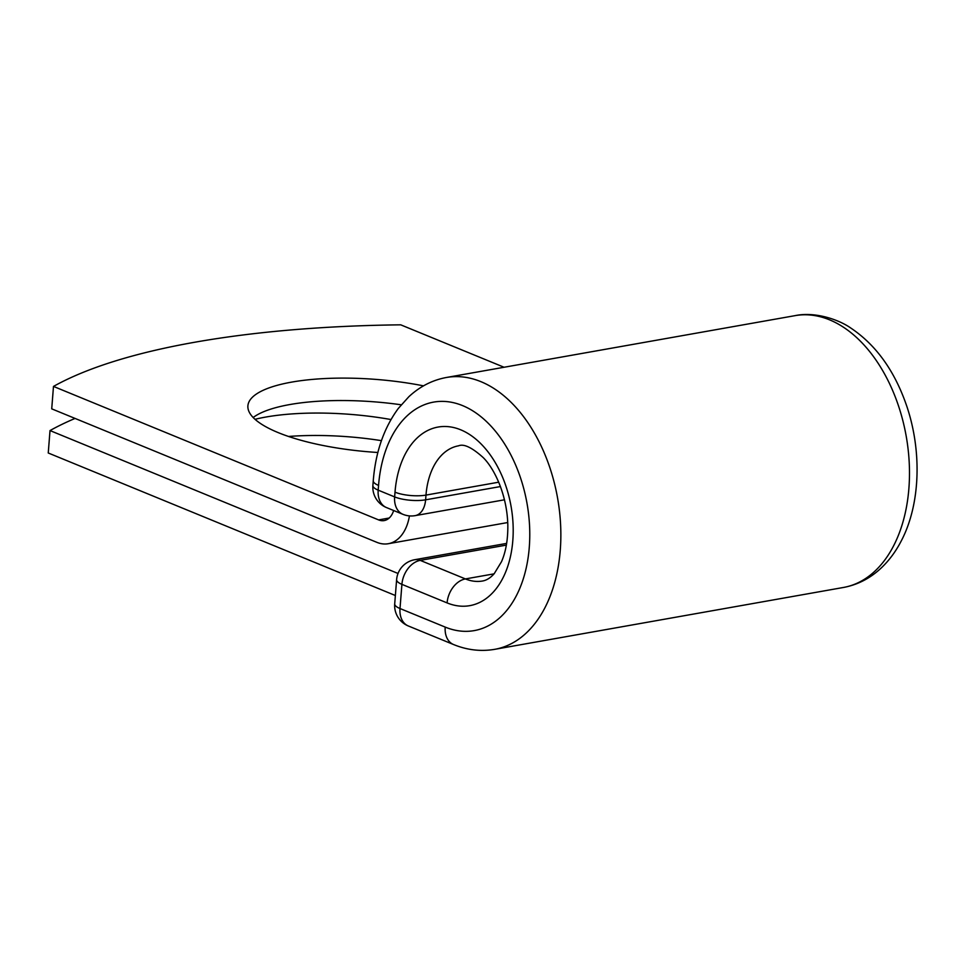 <?xml version="1.0" encoding="UTF-8"?>
<svg xmlns="http://www.w3.org/2000/svg" width="965" height="965" viewBox="0 0 965 965"><rect width="100%" height="100%" fill="white"/><g stroke="black" fill="none" stroke-linecap="round" stroke-linejoin="round"><path stroke-width="1.45" d="M288.535 436.469A125.933 36.393 -175.5 0 1 381.428 440.655M255.013 419.305A125.933 36.393 -175.5 0 1 265.749 417.061A125.933 36.393 -175.5 0 1 390.982 419.546M423.526 385.855A125.933 36.393 4.5 0 0 291.635 382.116A125.933 36.393 4.5 0 0 247.896 405.819A125.933 36.393 4.5 0 0 377.87 452.489M401.223 404.793A125.933 36.393 4.5 0 0 289.874 404.54A125.933 36.393 4.5 0 0 253.156 417.519M504.068 367.255L400.728 324.831A550.738 159.129 4.5 0 0 53.485 386.422L51.724 408.846L376.845 542.33A45.825 29.324 -100.1 0 0 388.292 543.717A45.825 29.324 -100.1 0 0 409.437 515.901M53.485 386.422L378.606 519.906A22.328 14.282 -100.1 0 0 384.179 520.581A22.328 14.282 -100.1 0 0 393.66 510.521M395.373 595.514L48.25 452.995L50.011 430.571A550.738 159.129 4.5 0 1 75.065 418.424M398.026 573.463L50.011 430.571M389.185 518.024L378.606 519.906M843.326 587.492C857.451 584.887 870.008 578.457 880.985 568.204C889.079 560.593 895.882 551.425 901.37 540.714C920.948 503.26 922.106 448.339 905.447 402.393C893.385 369.076 875.11 344.264 850.648 327.943C838.85 319.608 814.918 311.393 795.1 315.639A138.055 88.346 -100.1 0 1 906.195 436.144A138.055 88.346 -100.1 0 1 843.326 587.492L494.695 649.336C480.823 651.689 467.084 650.084 453.502 644.511A22.026 15.681 112.3 0 1 445.203 627.093A116.017 74.245 -100.1 0 0 529.278 547.3A116.017 74.245 -100.1 0 0 462.633 405.626A116.017 74.245 -100.1 0 0 378.557 485.419A22.026 6.369 -175.5 0 1 373.262 480.739L372.888 485.467A22.026 6.369 4.5 0 0 378.183 490.148L394.637 496.903A22.026 6.369 4.5 0 0 425.613 499.822L500.437 486.553M378.557 485.419L378.183 490.148A22.026 15.681 -67.7 0 0 386.482 507.566L402.936 514.321A22.026 15.681 -67.7 0 1 394.637 496.903L395.011 492.174A22.026 6.369 -175.5 0 0 425.987 495.093L425.613 499.822A22.026 14.101 79.9 0 1 415.155 515.636A22.026 22.026 0 0 1 402.936 514.321M498.688 482.198L425.987 495.093A68.66 43.932 -100.1 0 1 458.592 445.806C463.839 443.611 472.006 447.507 483.079 457.47C494.418 468.507 507.204 495.009 507.831 525.467C507.94 539.7 505.841 551.751 501.535 561.642L494.201 573.692C490.546 577.842 486.662 580.279 482.572 581.002A68.66 43.932 -100.1 0 1 465.419 578.928A22.026 15.681 112.3 0 0 447.097 602.908A90.686 58.033 -100.1 0 0 512.813 540.545A90.686 58.033 -100.1 0 0 460.727 429.811A90.686 58.033 -100.1 0 0 395.011 492.174M494.695 649.336A138.055 88.346 -100.1 0 0 557.565 497.976A138.055 88.346 -100.1 0 0 446.469 377.472C432.344 380.089 419.787 386.519 408.81 396.76L398.364 408.376C383.925 427.953 375.566 452.078 373.262 480.739M494.056 573.849L465.419 578.928L420.233 560.375A22.026 15.681 112.3 0 0 401.91 584.356L400.005 608.529A22.026 15.681 112.3 0 0 408.304 625.959L453.502 644.511M447.097 602.908L401.91 584.356A22.026 6.369 -175.5 0 1 396.615 579.676L394.709 603.849A22.026 22.026 0 0 0 408.304 625.959M445.203 627.093L400.005 608.529A22.026 6.369 -175.5 0 1 394.709 603.849M506.36 545.104L420.233 560.375A22.026 14.101 79.9 0 0 414.733 559.712A22.026 22.026 0 0 0 396.615 579.676M507.735 522.535L388.292 543.717M795.1 315.639L446.469 377.472M504.502 499.798L415.155 515.636M372.888 485.467A22.026 22.026 0 0 0 386.482 507.566M506.637 543.404L414.733 559.712"/></g></svg>
